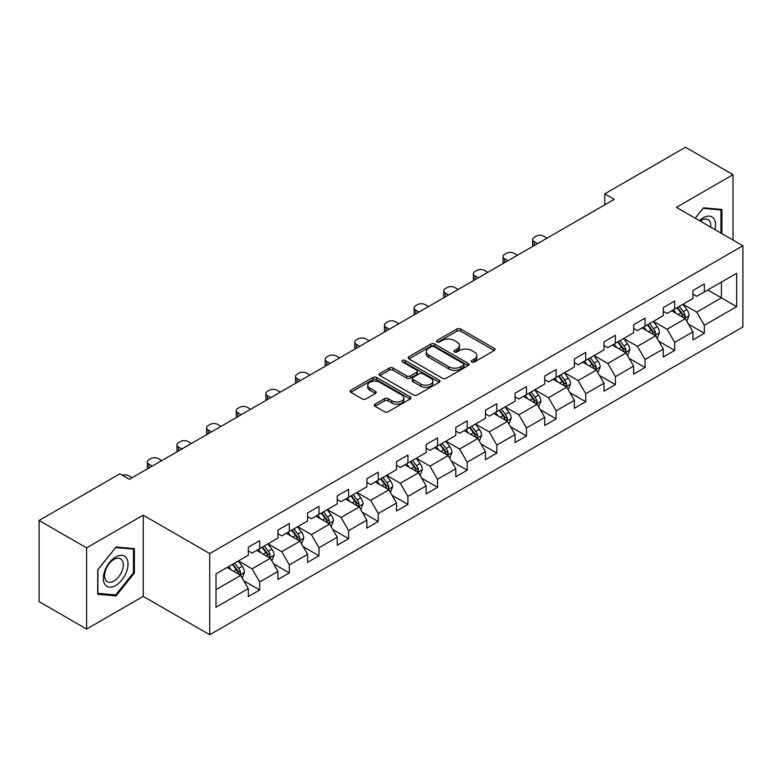 <?xml version="1.0" encoding="UTF-8"?>
<svg xmlns="http://www.w3.org/2000/svg" width="782" height="782" viewBox="0 0 782 782"><rect width="100%" height="100%" fill="white"/><g stroke="black" fill="none" stroke-linecap="round" stroke-linejoin="round"><path stroke-width="1.17" d="M471.81 361.958A1.847 1.065 0 0 0 474.42 361.958L494.234 350.522A2.639 1.525 0 0 0 495.006 349.446A2.639 1.525 0 0 0 494.234 348.361L460.666 328.987A2.639 1.525 0 0 0 456.932 328.987L437.118 340.424A1.847 1.065 0 0 0 436.581 341.177A1.847 1.065 0 0 0 437.118 341.93A1.847 1.065 0 0 0 439.728 341.93L442.289 340.453A8.436 4.878 0 0 1 454.234 340.453L457.03 342.066A8.436 4.878 0 0 1 459.503 345.517A8.436 4.878 0 0 1 457.03 348.958L454.459 350.434A1.847 1.065 0 0 0 453.922 351.196A1.847 1.065 0 0 0 454.459 351.949A1.847 1.065 0 0 0 457.069 351.949L459.64 350.463A8.436 4.878 0 0 1 471.575 350.463L474.371 352.076A8.436 4.878 0 0 1 476.844 355.527A8.436 4.878 0 0 1 474.371 358.967L471.81 360.453A1.847 1.065 0 0 0 471.263 361.206A1.847 1.065 0 0 0 471.81 361.958L471.81 360.453M375.057 404.147A2.639 1.525 0 0 0 374.285 405.223A2.639 1.525 0 0 0 375.057 406.298L384.48 411.733A2.639 1.525 0 0 0 388.204 411.733L410.218 399.025A2.639 1.525 0 0 0 410.99 397.95A2.639 1.525 0 0 0 410.218 396.875L376.641 377.491A2.639 1.525 0 0 0 372.916 377.491L350.903 390.198A2.639 1.525 0 0 0 350.131 391.274A2.639 1.525 0 0 0 350.903 392.349L362.281 398.918A2.639 1.525 0 0 0 366.015 398.918L375.428 393.483A2.639 1.525 0 0 0 376.201 392.408A2.639 1.525 0 0 0 375.428 391.332L369.788 388.077A7.058 4.076 0 0 1 367.726 385.194A7.058 4.076 0 0 1 372.076 381.43A7.058 4.076 0 0 1 379.769 382.31L401.87 395.076A7.058 4.076 0 0 1 403.932 397.95A7.058 4.076 0 0 1 399.582 401.713A7.058 4.076 0 0 1 391.89 400.834L388.204 398.703A2.639 1.525 0 0 0 384.48 398.703L375.057 404.147L375.057 406.298M143.223 515.182L86.606 547.869L39.1 520.45L39.1 601.632L86.606 629.051L143.223 596.363L209.732 634.759L209.732 553.578L143.223 515.182L143.223 596.363M733.017 240.054L733.017 174.669L676.401 207.357L742.9 245.753L209.732 553.578M733.017 174.669L685.521 147.241L604.76 193.868L604.76 204.835M39.1 520.45L119.851 473.824L129.353 479.307L614.261 199.351L604.76 193.868M442.475 378.244A2.639 1.525 0 0 0 446.209 378.244L468.223 365.536A2.639 1.525 0 0 0 468.995 364.461A2.639 1.525 0 0 0 468.223 363.386L434.645 344.002A2.639 1.525 0 0 0 430.911 344.002L408.908 356.709A2.639 1.525 0 0 0 408.136 357.785A2.639 1.525 0 0 0 408.908 358.86L442.475 378.244M403.209 362.359A1.847 1.065 0 0 1 405.086 362.623L405.086 360.424L439.22 380.13A2.639 1.525 0 0 1 439.992 381.205A2.639 1.525 0 0 1 439.22 382.281L417.207 394.988A2.639 1.525 0 0 1 413.473 394.988L379.905 375.604L379.905 373.454A2.639 1.525 0 0 0 379.133 374.529A2.639 1.525 0 0 0 379.905 375.604M379.905 373.454L389.328 368.019A2.639 1.525 0 0 1 393.053 368.019L406.669 375.878A2.639 1.525 0 0 0 410.403 375.878L416.65 372.271A2.639 1.525 0 0 0 417.422 371.196A2.639 1.525 0 0 0 416.65 370.121L402.476 361.929A1.847 1.065 0 0 1 401.928 361.176A1.847 1.065 0 0 1 403.072 360.199A1.847 1.065 0 0 1 405.086 360.424M209.732 634.759L742.9 326.935L742.9 245.753M243.837 580.84L259.702 589.999L259.702 581.994L277.942 571.456L277.942 579.472L289.34 572.883L289.34 564.878L307.59 554.35L307.59 562.356L318.988 555.777L318.988 547.762L337.228 537.234L337.228 545.24L348.625 538.661L348.625 530.655L366.866 520.118L366.866 528.124L378.273 521.545L378.273 513.539L396.513 503.002L396.513 511.017L407.911 504.429L407.911 496.423L426.151 485.896L426.151 493.901L437.549 487.323L437.549 479.307L455.798 468.78L455.798 476.785L467.196 470.207L467.196 462.201L485.436 451.664L485.436 459.669L496.834 453.091L496.834 445.085L515.074 434.548L515.074 442.563L526.482 435.975L526.482 427.969L544.722 417.441L544.722 425.447L556.119 418.869L556.119 410.853L574.359 400.325L574.359 408.331L585.757 401.752L585.757 393.747L603.997 383.209L603.997 391.215L615.405 384.636L615.405 376.631L633.645 366.093L633.645 374.109L645.042 367.52L645.042 359.515L663.283 348.987L663.283 356.993L674.69 350.414L674.69 342.399L692.93 331.871L692.93 339.877L704.328 333.298L704.328 325.292L736.634 306.642L736.634 273.289L721.424 282.067L721.424 297.864L736.634 306.642M259.702 589.999L248.305 596.578L248.305 588.572L215.998 607.223L215.998 573.871L248.305 555.22L248.305 547.214L259.702 540.636L259.702 548.641L277.942 538.114L277.942 530.098L289.34 523.52L289.34 531.525L307.59 520.998L307.59 512.992L318.988 506.404L318.988 514.409L337.228 503.882L337.228 495.876L348.625 489.288L348.625 497.303L366.866 486.766L366.866 478.76L378.273 472.181L378.273 480.187L396.513 469.659L396.513 461.644L407.911 455.065L407.911 463.071L426.151 452.543L426.151 444.538L437.549 437.949L437.549 445.965L455.798 435.427L455.798 427.422L467.196 420.843L467.196 428.849L485.436 418.311L485.436 410.306L496.834 403.727L496.834 411.733L515.074 401.205L515.074 393.19L526.482 386.611L526.482 394.617L544.722 384.089L544.722 376.083L556.119 369.495L556.119 377.51L574.359 366.973L574.359 358.967L585.757 352.389L585.757 360.394L603.997 349.857L603.997 341.851L615.405 335.273L615.405 343.278L633.645 332.751L633.645 324.735L645.042 318.157L645.042 326.162L663.283 315.635L663.283 307.629L674.69 301.041L674.69 309.056L692.93 298.519L692.93 290.513L704.328 283.934L704.328 291.94L736.634 273.289M256.662 550.401L270.347 558.299L252.097 568.827L238.422 560.929M248.305 550.831L252.097 553.03L259.702 548.641M252.097 568.827L259.702 581.994M270.347 558.299L277.942 571.456M286.3 533.285L299.985 541.183L281.745 551.711L268.06 543.813M277.942 533.725L281.745 535.914L289.34 531.525M281.745 551.711L289.34 564.878M299.985 541.183L307.59 554.35M315.948 516.169L329.623 524.067L311.383 534.605L297.707 526.697M307.59 516.609L311.383 518.798L318.988 514.409M311.383 534.605L318.988 547.762M329.623 524.067L337.228 537.234M345.585 499.053L359.27 506.951L341.03 517.489L327.345 509.59M337.228 499.493L341.03 501.692L348.625 497.303M341.03 517.489L348.625 530.655M359.27 506.951L366.866 520.118M375.233 481.947L388.908 489.845L370.668 500.372L356.983 492.474M366.866 482.377L370.668 484.576L378.273 480.187M370.668 500.372L378.273 513.539M388.908 489.845L396.513 503.002M404.871 464.831L418.556 472.729L400.306 483.256L386.631 475.358M396.513 465.27L400.306 467.46L407.911 463.071M400.306 483.256L407.911 496.423M418.556 472.729L426.151 485.896M434.509 447.715L448.194 455.613L429.953 466.15L416.268 458.242M426.151 448.154L429.953 450.344L437.549 445.965M429.953 466.15L437.549 479.307M448.194 455.613L455.798 468.78M464.156 430.599L477.831 438.497L459.591 449.034L445.916 441.136M455.798 431.038L459.591 433.238L467.196 428.849M459.591 449.034L467.196 462.201M477.831 438.497L485.436 451.664M493.794 413.492L507.479 421.39L489.239 431.918L475.554 424.02M485.436 413.932L489.239 416.122L496.834 411.733M489.239 431.918L496.834 445.085M507.479 421.39L515.074 434.548M523.441 396.376L537.117 404.274L518.877 414.802L505.192 406.904M515.074 396.816L518.877 399.006L526.482 394.617M518.877 414.802L526.482 427.969M537.117 404.274L544.722 417.441M553.079 379.26L566.764 387.158L548.514 397.696L534.839 389.798M544.722 379.7L548.514 381.899L556.119 377.51M548.514 397.696L556.119 410.853M566.764 387.158L574.359 400.325M582.717 362.144L596.402 370.042L578.162 380.58L564.477 372.682M574.359 362.584L578.162 364.783L585.757 360.394M578.162 380.58L585.757 393.747M596.402 370.042L603.997 383.209M612.365 345.038L626.04 352.936L607.8 363.464L594.125 355.566M603.997 345.478L607.8 347.667L615.405 343.278M607.8 363.464L615.405 376.631M626.04 352.936L633.645 366.093M642.002 327.922L655.687 335.82L637.447 346.348L623.762 338.45M633.645 328.362L637.447 330.551L645.042 326.162M637.447 346.348L645.042 359.515M655.687 335.82L663.283 348.987M671.65 310.806L685.325 318.704L667.085 329.242L653.4 321.343M663.283 311.246L667.085 313.445L674.69 309.056M667.085 329.242L674.69 342.399M685.325 318.704L692.93 331.871M707.749 289.966L721.424 297.864L696.723 312.126L683.048 304.227M692.93 294.13L696.723 296.329L704.328 291.94M696.723 312.126L704.328 325.292M86.606 547.869L86.606 629.051M215.998 589.667L240.7 575.405L227.024 567.507M240.7 575.405L248.305 588.572M688.463 324.139L704.328 333.298M658.825 341.255L674.69 350.414M629.178 358.361L645.042 367.52M599.54 375.477L615.405 384.636M569.892 392.593L585.757 401.752M540.254 409.709L556.119 418.869M510.617 426.816L526.482 435.975M480.969 443.932L496.834 453.091M451.331 461.048L467.196 470.207M421.684 478.154L437.549 487.323M392.046 495.27L407.911 504.429M362.408 512.386L378.273 521.545M332.761 529.502L348.625 538.661M303.123 546.608L318.988 555.777M273.475 563.724L289.34 572.883M721.903 233.632L721.903 209.449L703.565 207.816L695.208 218.217M97.721 594.271L116.059 595.904L134.387 573.098L134.387 548.651L116.059 547.009L97.721 569.824L97.721 594.271M133.439 572.551L134.387 573.098M114.113 594.789L116.059 595.904M472.543 362.222L474.371 361.167A8.436 4.878 0 0 0 476.844 357.716L476.844 355.527M459.503 345.517L459.503 347.707A8.436 4.878 0 0 1 457.03 351.147L455.202 352.203M494.234 348.361L494.234 350.522L460.666 331.177A2.639 1.525 0 0 0 456.932 331.177L437.852 342.193M468.183 365.565L434.645 346.201A2.639 1.525 0 0 0 430.911 346.201L408.947 358.889M463.56 365.214A1.847 1.065 0 0 0 464.097 364.461A1.847 1.065 0 0 0 463.56 363.708L434.088 346.7A1.847 1.065 0 0 0 431.478 346.7L428.771 348.254A8.436 4.878 0 0 0 426.298 351.704A8.436 4.878 0 0 0 428.771 355.145L448.917 366.778A8.436 4.878 0 0 0 460.852 366.778L463.56 365.214L463.56 367.413A1.847 1.065 0 0 0 464.097 366.66L464.097 364.461M426.298 351.704L426.298 353.894A8.436 4.878 0 0 0 428.771 357.345L428.771 355.145M463.56 367.413L460.852 368.977A8.436 4.878 0 0 1 448.917 368.977L428.771 357.345M379.944 375.634L389.328 370.209L389.328 368.019M417.422 371.196L417.422 373.385A2.639 1.525 0 0 1 416.65 374.461L410.403 378.068A2.639 1.525 0 0 1 406.669 378.068L393.053 370.209A2.639 1.525 0 0 0 389.328 370.209M405.086 362.623L439.181 382.3M420.794 384.03A7.058 4.076 0 0 0 428.487 384.92A7.058 4.076 0 0 0 432.847 381.157A7.058 4.076 0 0 0 430.774 378.273L422.994 373.776A2.639 1.525 0 0 0 419.26 373.776L413.013 377.383A2.639 1.525 0 0 0 412.241 378.459A2.639 1.525 0 0 0 413.013 379.544L420.794 384.03L420.794 386.23A7.058 4.076 0 0 0 428.487 387.11A7.058 4.076 0 0 0 432.847 383.346L432.847 381.157M412.241 378.459L412.241 380.658A2.639 1.525 0 0 0 413.013 381.733L413.013 379.544M420.794 386.23L413.013 381.733M403.932 397.95L403.932 400.149A7.058 4.076 0 0 1 399.582 403.913A7.058 4.076 0 0 1 391.89 403.023L388.204 400.902A2.639 1.525 0 0 0 384.48 400.902L375.096 406.317M367.726 385.194L367.726 387.383A7.058 4.076 0 0 0 369.788 390.267L369.788 388.077M375.428 391.332L375.428 393.483L369.788 390.267M410.179 399.045L376.641 379.69A2.639 1.525 0 0 0 372.916 379.69L350.942 392.368L350.903 390.198M686.831 321.304L689.089 315.615A7.116 4.115 -120 0 0 686.811 309.545L682.891 304.315M537.596 243.613L534.233 241.677A5.376 3.099 0 0 1 532.659 239.478A5.376 3.099 0 0 1 534.233 237.288L536.129 236.193A5.376 3.099 0 0 1 543.734 236.193L547.097 238.129M676.059 313.357L673.39 309.799M533.109 246.203A5.376 3.099 180 0 1 532.659 244.962L532.659 239.478M684.221 318.069L685.247 315.918A7.116 4.115 -120 0 0 683.204 311.637L679.284 306.397M677.495 307.424L681.855 313.24A3.627 2.092 60 0 1 682.51 314.335L685.247 315.918M677.007 307.717L680.927 312.947A7.116 4.115 60 0 1 682.96 317.228M719.772 209.263L720.955 209.938L720.955 233.085M695.237 218.237L703.184 208.354L720.955 209.938M714.943 229.615A17.468 10.088 120 0 0 711.923 216.917A17.468 10.088 120 0 0 699.411 220.641M710.721 227.171A13.226 7.634 120 0 0 708.072 219.586A13.226 7.634 120 0 0 700.173 221.091M115.677 585.503A17.468 10.088 120 0 0 128.023 564.105A17.468 10.088 120 0 0 115.677 556.98A17.468 10.088 120 0 0 103.322 578.367A17.468 10.088 120 0 0 115.677 585.503M113.947 581.036A13.226 7.634 120 0 0 122.579 569.384A13.226 7.634 120 0 0 120.555 558.788A13.226 7.634 120 0 0 113.947 559.443A13.226 7.634 120 0 0 105.306 571.095A13.226 7.634 120 0 0 107.329 581.691A13.226 7.634 120 0 0 113.947 581.036M97.906 569.658L115.677 547.556L133.439 549.14L133.439 572.825L115.677 594.926L97.906 593.342L97.867 569.628M132.266 548.456L133.439 549.14M657.183 338.42L659.451 332.721A7.116 4.115 -120 0 0 657.173 326.661L653.253 321.431M507.948 260.729L504.586 258.783A5.376 3.099 0 0 1 503.012 256.594A5.376 3.099 0 0 1 504.586 254.404L506.492 253.3A5.376 3.099 0 0 1 514.087 253.3L517.449 255.245M646.411 330.473L643.752 326.915M503.461 263.319A5.376 3.099 180 0 1 503.012 262.078L503.012 256.594M654.583 335.185L655.599 333.034A7.116 4.115 -120 0 0 653.566 328.743L649.647 323.513M647.858 324.54L652.208 330.346A3.627 2.092 60 0 1 652.872 331.451L655.599 333.034M647.359 324.823L651.279 330.063A7.116 4.115 60 0 1 653.322 334.344M627.545 355.536L629.803 349.837A7.116 4.115 -120 0 0 627.535 343.777L623.606 338.538M478.31 277.845L474.948 275.899A5.376 3.099 0 0 1 473.374 273.71A5.376 3.099 0 0 1 474.948 271.51L476.844 270.416A5.376 3.099 0 0 1 484.449 270.416L487.812 272.361M616.773 347.579L614.114 344.021M473.824 280.435A5.376 3.099 180 0 1 473.374 279.194L473.374 273.71M624.945 352.301L625.962 350.14A7.116 4.115 -120 0 0 623.919 345.859L619.999 340.629M618.22 341.656L622.57 347.462A3.627 2.092 60 0 1 623.225 348.567L625.962 350.14M617.721 341.939L621.641 347.179A7.116 4.115 60 0 1 623.684 351.46M597.907 372.643L600.165 366.953A7.116 4.115 -120 0 0 597.888 360.893L593.968 355.654M448.663 294.961L445.31 293.015A5.376 3.099 0 0 1 443.726 290.816A5.376 3.099 0 0 1 445.31 288.626L447.206 287.532A5.376 3.099 0 0 1 454.801 287.532L458.164 289.467M587.135 364.695L584.467 361.137M444.176 297.551A5.376 3.099 180 0 1 443.726 296.31L443.726 290.816M595.298 369.407L596.314 367.257A7.116 4.115 -120 0 0 594.281 362.975L590.361 357.736M588.572 358.772L592.922 364.578A3.627 2.092 60 0 1 593.587 365.683L596.314 367.257M588.074 359.055L592.003 364.295A7.116 4.115 60 0 1 594.037 368.576M568.26 389.759L570.518 384.07A7.116 4.115 -120 0 0 568.25 377.999L564.33 372.77M419.025 312.067L415.662 310.131A5.376 3.099 0 0 1 414.089 307.932A5.376 3.099 0 0 1 415.662 305.742L417.559 304.648A5.376 3.099 0 0 1 425.164 304.648L428.526 306.583M557.488 381.812L554.829 378.253M414.538 314.657A5.376 3.099 180 0 1 414.089 313.416L414.089 307.932M565.66 386.523L566.676 384.373A7.116 4.115 -120 0 0 564.643 380.091L560.714 374.852M558.934 375.878L563.284 381.694A3.627 2.092 60 0 1 563.939 382.789L566.676 384.373M558.436 376.171L562.356 381.401A7.116 4.115 60 0 1 564.399 385.682M538.622 406.875L540.88 401.176A7.116 4.115 -120 0 0 538.602 395.115L534.683 389.886M389.387 329.183L386.025 327.238A5.376 3.099 0 0 1 384.451 325.048A5.376 3.099 0 0 1 386.025 322.849L387.921 321.754A5.376 3.099 0 0 1 395.526 321.754L398.888 323.699M527.85 398.918L525.181 395.369M384.9 331.773A5.376 3.099 180 0 1 384.451 330.532L384.451 325.048M536.012 403.639L537.038 401.479A7.116 4.115 -120 0 0 534.996 397.197L531.076 391.968M529.287 392.994L533.647 398.8A3.627 2.092 60 0 1 534.302 399.905L537.038 401.479M528.798 393.278L532.718 398.517A7.116 4.115 60 0 1 534.751 402.798M508.974 423.991L511.242 418.292A7.116 4.115 -120 0 0 508.965 412.231L505.045 406.992M359.74 346.299L356.377 344.354A5.376 3.099 0 0 1 354.803 342.164A5.376 3.099 0 0 1 356.377 339.965L358.283 338.87A5.376 3.099 0 0 1 365.878 338.87L369.241 340.815M498.202 416.034L495.544 412.476M355.253 348.889A5.376 3.099 180 0 1 354.803 347.648L354.803 342.164M506.374 420.755L507.391 418.595A7.116 4.115 -120 0 0 505.358 414.313L501.438 409.084M499.649 410.11L503.999 415.916A3.627 2.092 60 0 1 504.664 417.021L507.391 418.595M499.151 410.394L503.08 415.633A7.116 4.115 60 0 1 505.113 419.914M479.337 441.097L481.595 435.408A7.116 4.115 -120 0 0 479.327 429.347L475.397 424.108M330.102 363.405L326.739 361.47A5.376 3.099 0 0 1 325.165 359.27A5.376 3.099 0 0 1 326.739 357.081L328.635 355.986A5.376 3.099 0 0 1 336.24 355.986L339.603 357.921M468.565 433.15L465.906 429.592M325.615 366.005A5.376 3.099 180 0 1 325.165 364.764L325.165 359.27M476.737 437.861L477.753 435.711A7.116 4.115 -120 0 0 475.71 431.429L471.79 426.19M470.011 427.226L474.361 433.033A3.627 2.092 60 0 1 475.016 434.127L477.753 435.711M469.513 427.51L473.433 432.739A7.116 4.115 60 0 1 475.476 437.03M449.699 458.213L451.957 452.524A7.116 4.115 -120 0 0 449.679 446.454L445.76 441.224M300.464 380.521L297.101 378.586A5.376 3.099 0 0 1 295.518 376.386A5.376 3.099 0 0 1 297.101 374.197L298.998 373.092A5.376 3.099 0 0 1 306.593 373.092L309.955 375.037M438.927 450.266L436.258 446.708M295.967 383.112A5.376 3.099 180 0 1 295.518 381.87L295.518 376.386M447.089 454.977L448.106 452.827A7.116 4.115 -120 0 0 446.072 448.545L442.153 443.306M440.364 444.332L444.714 450.149A3.627 2.092 60 0 1 445.378 451.243L448.106 452.827M439.875 444.626L443.795 449.855A7.116 4.115 60 0 1 445.828 454.137M420.051 475.329L422.309 469.63A7.116 4.115 -120 0 0 420.042 463.57L416.122 458.33M270.816 397.637L267.454 395.692A5.376 3.099 0 0 1 265.88 393.502A5.376 3.099 0 0 1 267.454 391.303L269.36 390.208A5.376 3.099 0 0 1 276.955 390.208L280.318 392.153M409.279 467.372L406.62 463.824M266.33 400.228A5.376 3.099 180 0 1 265.88 398.986L265.88 393.502M417.451 472.093L418.468 469.933A7.116 4.115 -120 0 0 416.435 465.652L412.505 460.422M410.726 461.448L415.076 467.255A3.627 2.092 60 0 1 415.731 468.359L418.468 469.933M410.227 461.732L414.147 466.971A7.116 4.115 60 0 1 416.19 471.253M390.413 492.445L392.672 486.746A7.116 4.115 -120 0 0 390.404 480.686L386.474 475.446M241.179 414.753L237.816 412.808A5.376 3.099 0 0 1 236.242 410.618A5.376 3.099 0 0 1 237.816 408.419L239.712 407.324A5.376 3.099 0 0 1 247.317 407.324L250.68 409.269M379.641 484.488L376.973 480.93M236.692 417.344A5.376 3.099 180 0 1 236.242 416.102L236.242 410.618M387.804 489.209L388.83 487.049A7.116 4.115 -120 0 0 386.787 482.768L382.867 477.528M381.078 478.564L385.438 484.371A3.627 2.092 60 0 1 386.093 485.475L388.83 487.049M380.59 478.848L384.509 484.087A7.116 4.115 60 0 1 386.543 488.369M360.766 509.551L363.034 503.862A7.116 4.115 -120 0 0 360.756 497.802L356.836 492.562M211.531 431.86L208.168 429.924A5.376 3.099 0 0 1 206.595 427.725A5.376 3.099 0 0 1 208.168 425.535L210.075 424.44A5.376 3.099 0 0 1 217.67 424.44L221.032 426.376M350.004 501.604L347.335 498.046M207.044 434.46A5.376 3.099 180 0 1 206.595 433.218L206.595 427.725M358.166 506.316L359.182 504.165A7.116 4.115 -120 0 0 357.149 499.884L353.229 494.644M351.441 495.68L355.79 501.487A3.627 2.092 60 0 1 356.455 502.582L359.182 504.165M350.942 495.964L354.872 501.194A7.116 4.115 60 0 1 356.905 505.485M331.128 526.667L333.386 520.978A7.116 4.115 -120 0 0 331.118 514.908L327.199 509.678M181.893 448.976L178.531 447.04A5.376 3.099 0 0 1 176.957 444.841A5.376 3.099 0 0 1 178.531 442.651L180.427 441.547A5.376 3.099 0 0 1 188.032 441.547L191.395 443.492M320.356 518.72L317.697 515.162M177.406 451.566A5.376 3.099 180 0 1 176.957 450.324L176.957 444.841M328.528 523.432L329.545 521.281A7.116 4.115 -120 0 0 327.502 517L323.582 511.76M321.803 512.787L326.153 518.593A3.627 2.092 60 0 1 326.808 519.698L329.545 521.281M321.304 513.08L325.224 518.31A7.116 4.115 60 0 1 327.267 522.591M301.49 543.783L303.748 538.084A7.116 4.115 -120 0 0 301.471 532.024L297.551 526.785M152.255 466.092L148.893 464.146A5.376 3.099 0 0 1 147.319 461.957A5.376 3.099 0 0 1 148.893 459.757L150.789 458.663A5.376 3.099 0 0 1 158.384 458.663L161.747 460.608M290.718 535.826L288.05 532.278M147.759 468.682A5.376 3.099 180 0 1 147.319 467.44L147.319 461.957M298.88 540.548L299.907 538.387A7.116 4.115 -120 0 0 297.864 534.106L293.944 528.876M292.155 529.903L296.505 535.709A3.627 2.092 60 0 1 297.17 536.814L299.907 538.387M291.666 530.186L295.586 535.426A7.116 4.115 60 0 1 297.619 539.707M271.843 560.899L274.101 555.2A7.116 4.115 -120 0 0 271.833 549.14L267.913 543.901M122.344 475.26A5.376 3.099 0 0 1 128.747 475.779L132.109 477.724M261.071 552.942L258.412 549.384M269.243 557.664L270.259 555.503A7.116 4.115 -120 0 0 268.226 551.222L264.296 545.983M262.517 547.019L266.867 552.825A3.627 2.092 60 0 1 267.522 553.93L270.259 555.503M262.019 547.302L265.939 552.542A7.116 4.115 60 0 1 267.982 556.823M242.205 578.006L244.463 572.316A7.116 4.115 -120 0 0 242.195 566.246L238.266 561.017M231.433 570.058L228.764 566.5M239.595 574.77L240.621 572.62A7.116 4.115 -120 0 0 238.578 568.338L234.659 563.099M232.87 564.135L237.229 569.941A3.627 2.092 60 0 1 237.884 571.036L240.621 572.62M232.381 564.418L236.301 569.648A7.116 4.115 60 0 1 238.334 573.939M474.371 361.167L474.371 358.967M454.459 351.949L454.459 350.434M457.03 351.147L457.03 348.958M437.118 341.93L437.118 340.424M456.932 331.177L456.932 328.987M460.666 331.177L460.666 328.987M408.908 358.86L408.908 356.709M430.911 346.201L430.911 344.002M434.645 346.201L434.645 344.002M468.223 365.536L468.223 363.386M448.917 368.977L448.917 366.778M460.852 368.977L460.852 366.778M393.053 370.209L393.053 368.019M406.669 378.068L406.669 375.878M410.403 378.068L410.403 375.878M416.65 374.461L416.65 372.271M439.22 382.281L439.22 380.13M384.48 400.902L384.48 398.703M388.204 400.902L388.204 398.703M391.89 403.023L391.89 400.834M372.916 379.69L372.916 377.491M376.641 379.69L376.641 377.491M410.218 399.025L410.218 396.875M534.233 241.677L534.233 245.558M684.621 318.303L689.04 315.752M683.204 311.637L686.811 309.545M678.141 314.56L680.927 312.947M504.586 258.783L504.586 262.674M654.984 335.41L659.402 332.868M653.566 328.743L657.173 326.661M648.503 331.676L651.279 330.063M474.948 275.899L474.948 279.78M625.336 352.526L629.754 349.974M623.919 345.859L627.535 343.777M618.855 348.782L621.641 347.179M445.31 293.015L445.31 296.896M595.698 369.642L600.117 367.09M594.281 362.975L597.888 360.893M589.217 365.898L592.003 364.295M415.662 310.131L415.662 314.012M566.06 386.758L570.479 384.206M564.643 380.091L568.25 377.999M559.57 383.014L562.356 381.401M386.025 327.238L386.025 331.128M536.413 403.864L540.831 401.322M534.996 397.197L538.602 395.115M529.932 400.13L532.718 398.517M356.377 344.354L356.377 348.234M506.775 420.98L511.193 418.429M505.358 414.313L508.965 412.231M500.294 417.236L503.08 415.633M326.739 361.47L326.739 365.35M477.128 438.096L481.546 435.545M475.71 431.429L479.327 429.347M470.647 434.352L473.433 432.739M297.101 378.586L297.101 382.466M447.49 455.212L451.908 452.661M446.072 448.545L449.679 446.454M441.009 451.468L443.795 449.855M267.454 395.692L267.454 399.582M417.852 472.318L422.27 469.767M416.435 465.652L420.042 463.57M411.361 468.574L414.147 466.971M237.816 412.808L237.816 416.689M388.204 489.434L392.623 486.883M386.787 482.768L390.404 480.686M381.724 485.69L384.509 484.087M208.168 429.924L208.168 433.805M358.567 506.55L362.985 503.999M357.149 499.884L360.756 497.802M352.086 502.806L354.872 501.194M178.531 447.04L178.531 450.921M328.919 523.666L333.337 521.115M327.502 517L331.118 514.908M322.438 519.922L325.224 518.31M148.893 464.146L148.893 468.037M299.281 540.773L303.699 538.221M297.864 534.106L301.471 532.024M292.8 537.029L295.586 535.426M269.643 557.889L274.062 555.337M268.226 551.222L271.833 549.14M263.153 554.145L265.939 552.542M239.996 575.005L244.414 572.453M238.578 568.338L242.195 566.246M233.515 571.261L236.301 569.648"/></g></svg>
